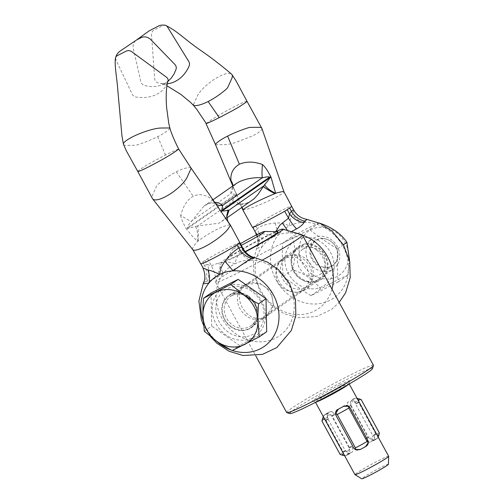 <?xml version="1.0" encoding="UTF-8"?>
<svg xmlns="http://www.w3.org/2000/svg" width="504" height="504" viewBox="0 0 504 504"><rect width="100%" height="100%" fill="white"/><g stroke="black" fill="none" stroke-linecap="round" stroke-linejoin="round"><path stroke-width="0.38" stroke-dasharray="2.52 1.89" d="M232.684 185.686L241.819 207.535L236.59 194.267A18.383 2.451 157.3 0 0 236.067 194.311A18.383 2.451 157.3 0 0 235.475 194.393L235.721 194.991L231.676 202.243L234.681 204.076L238.883 204.769L243.426 204.233L247.936 202.721L251.931 200.491M236.842 194.872A18.383 2.451 157.3 0 0 236.319 194.916A18.383 2.451 157.3 0 0 235.721 194.991L187.772 228.388M275.713 231.613L274 236.59C278.618 234.253 283.664 233.043 289.126 232.949A42.443 37.34 55.1 0 1 302.526 235.185M226.92 216.594L221.779 221.489L218.868 223.228L197.669 225.931M243.212 248.768L243.356 249.625L240.547 251.931C238.071 254.476 236.181 258.439 234.889 263.819C229.698 261.715 224.293 261.431 218.679 262.968L211.422 265.753L207.339 264.487A18.383 16.002 82 0 1 206.93 281.257C209.103 281.03 212.045 279.871 215.756 277.78L223.184 273.729C226.365 269.457 230.271 266.156 234.889 263.819C239.513 261.488 244.553 260.272 250.022 260.177L255.068 257.708M239.866 242.638L239.576 242.695A30.517 1.796 -28.6 0 0 226.624 248.655A30.517 1.796 -28.6 0 0 207.642 258.817L202.715 262.017C200.724 263.416 200.227 264.008 201.235 263.806M264.398 317.942A19.303 16.979 -124.9 0 0 266.207 316.865A19.303 16.979 -124.9 0 0 269.766 292.32A19.303 16.979 -124.9 0 0 245.952 284.105A19.303 16.979 -124.9 0 0 244.144 285.182A19.303 16.979 -124.9 0 0 240.584 309.727A19.303 16.979 -124.9 0 0 264.398 317.942M249.152 328.558A19.303 16.979 -124.9 0 0 250.961 327.48A19.303 16.979 -124.9 0 0 254.52 302.935A19.303 16.979 -124.9 0 0 230.706 294.72A19.303 16.979 -124.9 0 0 228.898 295.804A19.303 16.979 -124.9 0 0 225.338 320.349A19.303 16.979 -124.9 0 0 249.152 328.558M197.467 225.994L188.093 228.318L187.393 227.625L188.83 224.551L204.202 205.89L209.336 203.169L214.603 202.198M285.056 256.87A19.303 16.979 -124.9 0 0 283.248 257.947A19.303 16.979 -124.9 0 0 279.688 282.492A19.303 16.979 -124.9 0 0 303.509 290.707A19.303 16.979 -124.9 0 0 305.311 289.63A19.303 16.979 -124.9 0 0 308.87 265.085A19.303 16.979 -124.9 0 0 285.056 256.87M300.302 246.254A19.303 16.979 -124.9 0 0 298.5 247.332A19.303 16.979 -124.9 0 0 294.941 271.877A19.303 16.979 -124.9 0 0 318.755 280.092A19.303 16.979 -124.9 0 0 320.563 279.014A19.303 16.979 -124.9 0 0 324.122 254.47A19.303 16.979 -124.9 0 0 300.302 246.254M304.977 221.187C308.089 218.509 307.333 218.906 302.715 222.39A42.443 37.34 55.1 0 1 348.409 272.141A42.443 37.34 55.1 0 1 295.105 299.055A42.443 37.34 55.1 0 1 278.529 234.599C269.338 238.096 262.678 241.441 258.552 244.629A18.383 16.071 -132.1 0 0 257.103 228.766C260.518 225.855 266.528 223.933 275.134 223.014C280.199 222.604 284.905 223.593 289.246 225.968C289.832 221.105 290.839 217.237 292.276 214.351L293.504 211.718L293.687 210.067M252.485 227.443L255.276 225.414A21.829 1.285 151.4 0 1 264.688 219.624A21.829 1.285 151.4 0 1 280.98 210.804A21.829 1.285 151.4 0 1 291.627 206.287M215.447 144.522A4.599 0.926 159.5 0 0 216.134 144.73L224.23 144.673A21.829 4.385 159.5 0 0 234.833 142.764L252.605 135.916A21.829 4.385 159.5 0 0 261.721 129.389A21.829 4.385 159.5 0 0 261.847 128.325M236.59 194.267L232.772 185.894L233.006 188.175A18.383 13.948 5.9 0 0 232.987 185.844M242.878 209.985L242.878 209.998A4.599 0.473 156.4 0 0 243.47 209.979L246.79 209.229A21.829 2.243 156.4 0 0 274.252 198.211A21.829 2.243 156.4 0 0 283.973 191.81M246.966 101.222A21.829 1.285 -28.6 0 0 246.588 101.184A21.829 1.285 -28.6 0 0 236.319 105.745A21.829 1.285 -28.6 0 0 210.615 120.355L206.029 123.625M193.549 104.441L197.253 96.258A21.829 6.842 143 0 1 219.53 76.318A21.829 6.842 143 0 1 231.122 73.817M167.196 83.815A30.517 25.364 100.1 0 1 161.015 83.57A30.517 25.364 100.1 0 1 157.072 82.423A4.599 3.818 100.1 0 1 154.671 78.756L151.534 34.908A4.599 3.818 100.1 0 1 154.06 30.038L162.981 25.534A4.599 3.818 100.1 0 1 165.085 25.2M168.204 81.119L163.819 83.979C157.708 86.965 151.156 87.394 144.163 85.277A4.599 4.045 55.1 0 1 140.811 81.579L133.34 48.743A9.192 8.083 55.1 0 1 136.2 40.232L136.3 40.163M258.552 244.629L256.889 247.054L256.964 248.466L262.288 246.5C265.476 242.222 269.375 238.921 274 236.59C268.676 234.574 264.14 233.68 260.398 233.919L257.954 234.19M331.979 289.195A42.443 37.34 55.1 0 1 277.666 308.416A42.443 37.34 55.1 0 1 262.288 246.5A18.383 14.887 -103.2 0 0 260.398 233.919M287.513 230.536A18.383 0.479 55.3 0 1 289.126 232.949L291.394 231.67M204.246 205.865C208.36 202.501 214.137 202.337 216.38 204.259A17.968 12.102 -78.2 0 1 212.272 199.471C205.399 194.475 199.067 193.423 193.265 196.314C187.488 199.269 183.317 205.626 180.741 215.391A17.968 1.934 -144.4 0 0 191.243 221.237L230.838 193.662A18.383 13.948 5.9 0 0 233.006 188.175C232.804 187.078 233.976 185.485 236.515 183.387L232.691 187.097L230.901 191.57L230.838 193.662L235.475 194.387L187.463 227.821M190.972 167.952A4.599 1.443 -37 0 0 190.499 167.712A30.517 9.563 -37 0 0 176.331 171.795A30.517 9.563 -37 0 0 158.558 183.84A4.599 1.443 -37 0 0 156.549 186.228L152.863 194.368A21.829 6.842 -37 0 0 152.492 198.671M137.775 171.473L137.775 171.467A21.829 1.285 151.4 0 1 139.759 169.697L146.481 165.249A30.517 1.796 151.4 0 1 165.463 155.087A30.517 1.796 151.4 0 1 178.416 149.121L178.284 149.442M169.911 128.192A4.599 0.926 -20.5 0 1 169.766 128.558A30.517 6.13 -20.5 0 1 157.758 136.597A30.517 6.13 -20.5 0 1 137.831 144.686A4.599 0.926 -20.5 0 1 134.858 145.316L126.731 145.373A21.829 4.385 -20.5 0 1 123.455 144.327M167.366 83.009A30.517 23.946 15.9 0 1 156.65 94.355A30.517 23.946 15.9 0 1 136.099 97.033A4.599 3.604 15.9 0 1 132.268 94.355L115.851 59.755M230.126 224.954A30.517 6.665 -33.7 0 0 216.317 229.717A30.517 6.665 -33.7 0 0 197.902 241.196A4.599 1.002 -33.7 0 0 195.829 243.161L193.738 246.173A21.829 4.769 -33.7 0 0 192.742 249.593L192.742 249.593M203.32 283.135L205.279 281.73A18.383 16.21 -117.4 0 0 204.542 265.369L202.904 266.402L202.791 267.574M240.547 251.931A18.383 15.114 -124.6 0 0 250.022 260.177A42.443 37.34 55.1 0 1 293.996 310.565A42.443 37.34 55.1 0 1 241.271 337.182A42.443 37.34 55.1 0 1 223.184 273.729L218.679 262.968M205.279 281.73L206.93 281.257M232.363 350.482A42.443 37.34 55.1 0 1 231.267 350.104M216.399 341.076A42.443 37.34 55.1 0 1 203.156 320.764M180.741 215.391C180.06 215.863 184.621 226.743 186.568 229.099M187.62 228.104L186.757 229.345L192.1 235.916L197.606 241.429M207.642 258.817L211.422 265.753A18.383 4.328 63.9 0 1 215.756 277.78M239.576 242.695L243.356 249.625A18.383 17.268 61.3 0 0 254.148 258.388M275.134 223.014A18.383 0.75 -107.4 0 1 278.529 234.599C281.547 230.927 285.119 228.047 289.246 225.968C293.366 223.883 297.858 222.692 302.715 222.39A18.383 15.498 45.5 0 1 292.276 214.351M255.824 233.566L255.15 231.191A18.383 15.517 30.7 0 1 257.361 246.141M256.782 234.769A18.383 17.149 -100.7 0 1 258.142 248.258M195.527 226.529C197.392 229.918 198.091 234.763 197.625 241.063M198.097 240.629C198.494 233.623 198.33 228.816 197.606 226.214M227.632 220.683L230.076 224.809L228.722 223.178L227.493 220.487L226.932 216.216M242.103 207.333A18.383 13.261 122.8 0 0 238.776 203.742L238.776 203.742A18.383 13.261 122.8 0 0 231.676 202.243L197.524 226.031M242.078 207.352A18.383 13.274 123.9 0 0 238.877 203.811A18.383 13.274 123.9 0 0 238.864 203.805A18.383 13.274 123.9 0 0 231.695 202.18M241.983 207.415A18.383 14.314 144.7 0 0 241.17 206.073L241.17 206.073A18.383 14.314 144.7 0 0 232.18 201.02M251.521 291.148A26.195 23.045 -124.9 0 0 218.78 296.963A26.195 23.045 -124.9 0 0 228.331 332.136A26.195 23.045 -124.9 0 0 261.078 326.321A26.195 23.045 -124.9 0 0 251.521 291.148M251.666 289.737A28.955 25.471 -124.9 0 0 215.473 296.169A28.955 25.471 -124.9 0 0 226.038 335.047A28.955 25.471 -124.9 0 0 262.225 328.614A28.955 25.471 -124.9 0 0 251.666 289.737M336.237 261.255A14.862 13.072 -124.9 0 0 330.813 241.303A14.862 13.072 -124.9 0 0 312.241 244.604A14.862 13.072 -124.9 0 0 317.665 264.556A14.862 13.072 -124.9 0 0 336.237 261.255M337.705 264.191A18.383 16.172 -124.9 0 0 333.787 241.832A18.383 16.172 -124.9 0 0 312.354 238.802A18.383 16.172 -124.9 0 0 308.02 243.583A18.383 16.172 -124.9 0 0 311.945 265.942A18.383 16.172 -124.9 0 0 333.371 268.972A18.383 16.172 -124.9 0 0 337.705 264.191M316.228 249.789A18.383 16.172 -124.9 0 0 297.587 249.083A18.383 16.172 -124.9 0 0 297.165 249.392A18.383 16.172 -124.9 0 0 293.252 253.871A18.383 16.172 -124.9 0 0 299.956 278.554A18.383 16.172 -124.9 0 0 318.163 279.55A18.383 16.172 -124.9 0 0 318.597 279.26A18.383 16.172 -124.9 0 0 322.938 274.472A18.383 16.172 -124.9 0 0 316.228 249.789M304.794 257.991A17.879 15.725 -124.9 0 0 286.663 257.311A17.879 15.725 -124.9 0 0 286.253 257.607A17.879 15.725 -124.9 0 0 288.968 285.97A17.879 15.725 -124.9 0 0 306.671 286.933A17.879 15.725 -124.9 0 0 307.1 286.65A17.879 15.725 -124.9 0 0 304.794 257.991M204.315 331.248L211.705 326.101L211 293.063M232.161 350.576L239.551 345.429L211.705 326.101M266.698 331.72L239.551 345.429M323.568 238.549A15.277 13.438 -124.9 0 0 315.151 240.641A15.277 13.438 -124.9 0 0 310.647 256.473A15.277 13.438 -124.9 0 0 324.192 267.807A15.277 13.438 -124.9 0 0 332.609 265.715A15.277 13.438 -124.9 0 0 337.113 249.889A15.277 13.438 -124.9 0 0 323.568 238.549M311.107 247.231A15.277 13.438 -124.9 0 0 302.683 249.322A15.277 13.438 -124.9 0 0 298.185 265.148A15.277 13.438 -124.9 0 0 311.724 276.488A15.277 13.438 -124.9 0 0 320.147 274.397A15.277 13.438 -124.9 0 0 324.645 258.565A15.277 13.438 -124.9 0 0 311.107 247.231M309.122 243.917A20.11 17.69 -124.9 0 0 291.022 261.28A20.11 17.69 -124.9 0 0 309.941 282.429A20.11 17.69 -124.9 0 0 328.035 265.066A20.11 17.69 -124.9 0 0 309.122 243.917M324.425 278.926A26.888 23.65 55.1 0 1 299.13 250.652A26.888 23.65 55.1 0 1 323.335 227.43A26.888 23.65 55.1 0 1 348.629 255.711A26.888 23.65 55.1 0 1 324.425 278.926M319.505 223.159L319.07 223.001C313.381 225.231 304.334 229.799 291.923 236.71C295.52 245.385 295.753 256.397 292.622 269.747C305.273 273.848 314.553 280.293 320.475 289.082C332.886 282.164 341.933 277.597 347.621 275.373L349.688 261.33M310.073 288.767A26.725 23.512 55.1 0 1 284.93 260.656A26.725 23.512 55.1 0 1 308.983 237.573A26.725 23.512 55.1 0 1 334.127 265.684A26.725 23.512 55.1 0 1 310.073 288.767M282.492 243.274L309.639 229.566C318.27 236.464 327.556 242.909 337.491 248.9C337.069 260.366 337.308 271.379 338.19 281.938L311.044 295.646C301.108 289.655 291.829 283.21 283.198 276.318C282.309 265.759 282.076 254.741 282.492 243.274L291.923 236.71M292.622 269.747L283.198 276.318M320.475 289.082L311.044 295.646M347.621 275.373L338.19 281.938M343.419 244.768L337.491 248.9M319.07 223.001L309.639 229.566M330.454 411.585L326.447 413.608C328.205 412.795 329.912 413.532 331.582 415.813L349.152 448.037C350.173 450.689 349.927 452.642 348.409 453.89A19.19 1.128 -28.6 0 0 345.719 455.767C345.07 456.026 344.119 454.904 342.877 452.409L325.307 420.185C323.864 417.747 323.348 416.178 323.757 415.485A19.19 1.128 151.4 0 1 326.447 413.608L330.58 411.516A4.599 2.167 -116.8 0 1 334.442 414.37L334.662 414.773A5.053 2.388 63.2 0 0 330.41 411.629A5.053 2.388 63.2 0 0 330.271 411.711L330.454 411.585A4.599 2.167 -116.8 0 1 330.58 411.516M349.902 453.619L345.643 455.818L349.6 453.821A4.599 2.167 -116.8 0 1 345.731 450.967L345.517 450.563A5.053 2.388 63.2 0 0 349.77 453.701A5.053 2.388 63.2 0 0 349.902 453.619L345.927 455.629A19.076 1.121 151.4 0 1 348.264 454.003L352.233 451.994A5.053 2.388 63.2 0 0 351.792 446.191L352.012 446.594A4.599 2.167 -116.8 0 1 352.416 451.874L352.233 451.994M388.653 456.271A19.19 1.128 -28.6 0 0 379.291 460.24A19.19 1.128 -28.6 0 0 354.955 474.642M388.458 464.247A15.208 0.895 -28.6 0 0 381.037 467.365A15.208 0.895 -28.6 0 0 367.687 474.674A15.208 0.895 -28.6 0 0 361.765 478.8M372.538 368.563A47.111 2.772 -28.6 0 0 349.562 378.126A47.111 2.772 -28.6 0 0 307.786 401.026A47.111 2.772 -28.6 0 0 289.964 413.589M373.451 365.268A49.405 2.904 -28.6 0 0 349.36 375.493A49.405 2.904 -28.6 0 0 286.694 412.568M264.449 317.35L258.262 318.818L252.038 317.312L246.45 313.236L242.071 307.308L239.526 300.541L239.306 293.958L241.637 288.326L244.698 285.358L246.437 284.319L259.73 283.21L271.146 291.337L273.445 305.052L266.232 316.279L264.449 317.35M302.249 234.845A49.405 2.904 -28.6 0 0 278.309 245.177A49.405 2.904 -28.6 0 0 215.643 282.064A49.405 2.904 -28.6 0 0 215.649 282.259A49.405 2.904 -28.6 0 0 239.74 272.034A49.405 2.904 -28.6 0 0 262.615 259.951M285.006 257.462L279.789 261.759L276.444 268.09L275.625 275.398L277.723 282.479L282.549 288.099L289.176 291.451L296.415 292.251L303.017 290.493L304.756 289.454L310.319 279.373L306.81 266.503L296.957 257.292L285.006 257.462M275.556 231.683A34.927 2.054 -28.6 0 0 265.74 236.42A34.927 2.054 -28.6 0 0 221.432 262.502A34.927 2.054 -28.6 0 0 238.474 255.408A34.927 2.054 -28.6 0 0 245.347 251.868M240.433 243.671A17.924 1.052 -28.6 0 0 234.814 247.199A17.924 1.052 -28.6 0 0 233.213 248.516A17.924 1.052 -28.6 0 0 241.296 245.265M245.127 251.603A29.465 1.732 151.4 0 1 226.283 259.793A29.465 1.732 151.4 0 1 228.917 257.626A29.465 1.732 151.4 0 1 263.611 237.907A29.465 1.732 151.4 0 1 277.761 231.727M343.848 406.186L343.621 406.3A19.076 1.121 -28.6 0 1 338.386 409.172L338.165 409.298M348.598 406.174A4.599 4.586 123.5 0 0 343.747 405.896L343.344 406.117A5.053 5.046 -56.5 0 1 346.04 405.506M348.548 406.331A5.053 5.046 -56.5 0 1 350.192 408.12L350.362 408.234M365.305 446.399L365.709 446.179A4.599 4.586 123.5 0 0 367.542 439.942L367.321 439.545A5.053 5.046 -56.5 0 1 365.305 446.399L365.583 446.588M336.086 415.844A5.053 5.046 -56.5 0 1 338.102 408.983L337.699 409.204A4.599 4.586 123.5 0 0 335.866 415.441L336.08 415.598M360.347 449.455L360.064 449.266A5.053 5.046 -56.5 0 1 354.86 449.051M353.921 448.245A5.053 5.046 -56.5 0 1 353.216 447.262L353.436 447.665A4.599 4.586 123.5 0 0 355.043 449.366M353.216 447.262L353.6 447.722M353.386 447.376L336.256 415.957M361.154 399.533A22.982 1.348 -28.6 0 0 354.671 402.312L352.208 401.789C351.206 400.875 351.231 400.107 352.283 399.489A19.076 1.121 -28.6 0 1 355.188 398.248L357.04 398.292M348.428 401.764L348.592 401.682A5.053 2.659 -120.7 0 0 348.428 401.764A5.053 2.659 -120.7 0 0 348.548 407.169L350.784 405.84C350.318 404.926 350.797 403.578 352.208 401.789M379.38 432.968A22.982 1.348 -28.6 0 0 372.897 435.746L354.671 402.312M378.239 437.176L377.282 438.467L373.458 440.723A5.053 2.659 -120.7 0 0 373.621 440.635A5.053 2.659 -120.7 0 0 373.502 435.236L373.722 435.639A4.599 2.419 59.3 0 1 373.829 440.546A4.599 2.419 59.3 0 1 373.685 440.622L373.458 440.723M370.553 441.964L370.327 442.058A4.599 2.419 59.3 0 1 365.898 438.99L365.677 438.587A5.053 2.659 -120.7 0 0 370.553 441.964L374.245 439.771A19.076 1.121 151.4 0 1 377.156 438.53M374.245 439.771C373.073 440.168 372.336 439.633 372.034 438.159L372.897 435.746M365.677 438.587L367.914 437.258C368.43 438.146 369.804 438.442 372.034 438.159M356.372 403.817A5.053 2.659 -120.7 0 0 351.496 400.441L351.723 400.34A4.599 2.419 59.3 0 1 356.152 403.414L356.372 403.817L358.609 402.488L358.413 400.806M355.188 398.248L351.496 400.441M373.502 435.236L375.738 433.906L377.011 434.921M350.784 405.84L367.914 437.258M375.738 433.906L358.609 402.488M340.143 454.457A22.982 1.348 -28.6 0 1 345.347 450.834L327.121 417.4L328.041 415.025C327.884 413.645 327.304 413.211 326.296 413.721L330.41 411.629M327.121 417.4A22.982 1.348 -28.6 0 0 321.917 421.023M323.266 416.518L323.965 415.346A19.076 1.121 -28.6 0 1 326.296 413.721L330.271 411.711M345.347 450.834L347.867 451.389C349.014 452.403 349.146 453.272 348.264 454.003M345.927 455.629L344.679 455.786M328.381 419.145L328.167 418.742A4.599 2.167 -116.8 0 1 327.764 413.463L327.94 413.337A5.053 2.388 63.2 0 0 328.381 419.145L325.975 420.355L324.828 419.378M327.94 413.337L323.965 415.346M345.517 450.563L343.104 451.779L343.281 453.222M328.041 415.025C330.334 414.779 331.739 415.101 332.256 415.983L334.662 414.773M351.792 446.191L349.385 447.407C349.852 448.321 349.341 449.65 347.867 451.389M325.975 420.355L343.104 451.779M349.385 447.407L332.256 415.983M357.374 450.053A4.599 4.586 123.5 0 0 359.661 449.486L360.064 449.266M350.192 408.12L349.971 407.717A4.599 4.586 123.5 0 0 349.7 407.282M373.829 440.546L377.401 438.417A19.19 1.128 -28.6 0 0 374.05 439.853C372.072 440.515 370.238 439.702 368.556 437.415L350.986 405.185C349.978 402.545 350.349 400.674 352.088 399.571A19.19 1.128 151.4 0 1 355.44 398.135C356.397 398.078 357.519 399.313 358.81 401.839L376.381 434.064C377.779 436.47 378.12 437.926 377.401 438.417L373.685 440.622M348.548 407.169L348.327 406.766A4.599 2.419 59.3 0 1 348.22 401.852A4.599 2.419 59.3 0 1 348.365 401.776L348.592 401.682M252.907 227.065L255.15 231.191L257.103 228.766L255.276 225.414M157.758 136.597L165.463 155.087M205.09 260.366L207.339 264.487L204.542 265.369L202.715 262.017M176.331 171.795L193.265 196.314M248.655 296.213A19.719 17.344 -124.9 0 0 224.009 300.592A19.719 17.344 -124.9 0 0 231.204 327.071A19.719 17.344 -124.9 0 0 255.843 322.692A19.719 17.344 -124.9 0 0 248.655 296.213M248.56 297.152A17.879 15.725 -124.9 0 0 230.429 296.472A17.879 15.725 -124.9 0 0 232.735 325.13A17.879 15.725 -124.9 0 0 250.86 325.811A17.879 15.725 -124.9 0 0 248.56 297.152M348.825 384.199A19.19 1.128 -28.6 0 0 349.114 383.764A19.19 1.128 -28.6 0 0 339.759 387.734A19.19 1.128 -28.6 0 0 315.422 402.135A19.19 1.128 -28.6 0 0 315.951 402.129M339.557 385.094A21.489 1.26 -28.6 0 0 314.263 399.47A21.489 1.26 -28.6 0 0 322.787 396.774A21.489 1.26 -28.6 0 0 348.081 382.391A21.489 1.26 -28.6 0 0 339.557 385.094M374.05 439.853L370.327 442.058M348.409 453.89L352.416 451.874M325.307 420.185L328.167 418.742M323.757 415.485L327.764 413.463M331.582 415.813L334.442 414.37M349.152 448.037L352.012 446.594M342.877 452.409L345.731 450.967M350.986 405.185L348.327 406.766M355.44 398.135L351.723 400.34M358.81 401.839L356.152 403.414M376.381 434.064L373.722 435.639M368.556 437.415L365.898 438.99M250.961 327.48L266.207 316.865M298.5 247.332L283.248 257.947M163.869 83.91L161.381 83.431L166.906 85.775M165.791 82.864L163.661 83.771L161.015 83.57M320.563 279.014L305.311 289.63M256.486 234.914L257.594 238.442L257.632 244.553L253.481 260.272L253.833 274.006L259.875 291.293L271.423 305.537L283.859 313.608L297.996 317.734L316.726 316.537L331.638 309.368L339.186 302.419M212.946 199.798L204.202 205.89M167.58 81.61L168.361 80.898M167.794 81.768L168.071 80.753M228.898 295.804L244.144 285.182M210.647 336.722L203.54 325.231M221.111 211.604L227.776 221.243M226.97 217.873L221.779 221.489M221.647 221.577C225.565 218.175 227.348 216.21 227.002 215.674M251.95 200.479C250.979 201.392 248.711 202.413 245.152 203.534C240.736 204.133 238.581 204.189 238.688 203.692L241.246 206.174M286.663 257.311L230.429 296.472C235.966 292.963 241.933 293.215 248.321 297.228C258.634 303.824 259.787 320.355 250.86 325.811L307.1 286.65M297.587 249.083L312.354 238.802M286.253 257.607L297.165 249.392M306.671 286.933L318.163 279.55M318.597 279.26L333.371 268.972M302.683 249.322L315.151 240.641M320.147 274.397L332.609 265.715M349.228 383.966L349.272 381.446C350.33 381.32 334.146 391.205 322.85 396.736L313.394 401.008L315.536 402.337M215.649 282.259L255.686 355.692M221.432 262.502L215.643 282.064M283.223 258.533L244.698 285.358M233.213 248.516L226.283 259.793M373.621 440.635L377.282 438.467M345.826 455.692L349.77 453.701M304.756 289.46L266.238 316.285"/><path stroke-width="0.76" d="M226.97 217.873L253.984 198.878L257.966 194.512L264.65 184.621C265.98 183.047 269.602 178.97 269.722 177.824A18.383 2.451 157.3 0 0 270.39 177.71A18.383 2.451 157.3 0 0 271.127 177.553L275.675 193.341A4.599 0.473 156.4 0 0 275.001 193.612A30.517 3.137 156.4 0 0 274.856 193.668A30.517 3.137 156.4 0 0 255.396 202.501A30.517 3.137 156.4 0 0 243.111 209.702A30.517 3.137 156.4 0 0 243.067 209.74A4.599 0.473 156.4 0 0 242.947 209.847A4.599 0.473 156.4 0 0 242.915 209.884L241.832 207.528L242.878 209.985M221.76 211.226L269.722 177.824L269.47 177.225A18.383 2.451 157.3 0 0 270.138 177.106A18.383 2.451 157.3 0 0 270.875 176.954L271.127 177.553M264.65 184.621A18.383 6.521 -158.4 0 0 275.675 193.341A4.599 0.473 156.4 0 1 277.83 192.629L281.15 191.873A21.829 2.243 156.4 0 1 283.973 191.803A21.829 2.243 156.4 0 0 283.973 191.803L293.687 210.067L293.038 210.023L291.589 211.277L289.51 213.841L288.496 218.194L279.947 225.042L275.713 231.613M291.627 206.287A21.829 1.285 151.4 0 1 289.636 208.064L284.71 211.258A30.517 1.796 151.4 0 1 265.728 221.426A30.517 1.796 151.4 0 1 252.775 227.386L256.555 234.322A18.383 17.149 -100.7 0 1 256.782 234.769M237.075 244.667L239.866 242.638L243.212 248.768L241.7 247.136L238.902 248.018L237.075 244.667A21.829 1.285 -28.6 0 1 211.378 259.276A21.829 1.285 -28.6 0 1 201.235 263.806L200.731 263.794L203.307 268.172L207.806 269.898C211.22 270.642 215.164 272.16 219.643 274.441C220.091 269.672 221.854 265.274 224.948 261.242C230.366 254.47 235.015 250.06 238.902 248.018A18.383 16.21 -117.4 0 0 251.698 258.287C247.25 260.877 241.057 265.066 233.113 270.856A42.443 37.34 55.1 0 1 279.002 316.928A42.443 37.34 55.1 0 1 232.363 350.482M214.603 202.198L218.975 203.024L222.68 205.342A17.968 12.102 -78.2 0 1 216.399 204.265A17.968 12.102 -78.2 0 1 216.38 204.259M221.451 210.659L269.47 177.225C268.789 176.211 264.172 177.471 262.351 177.748C253.928 177.301 246.229 178.637 239.261 181.761L236.515 183.387M283.973 191.81L261.847 128.325A21.829 4.385 159.5 0 0 261.828 128.287A21.829 4.385 159.5 0 0 258.59 127.323L250.494 127.38A4.599 0.926 159.5 0 0 247.521 128.003A30.517 6.13 159.5 0 0 227.594 136.099A30.517 6.13 159.5 0 0 215.586 144.131A4.599 0.926 159.5 0 0 215.447 144.522L232.684 185.686M232.804 185.97L230.927 180.445C230.341 173.389 233.157 167.983 239.362 164.216C246.368 161.324 254.066 161.425 262.452 164.524C265.091 166.78 267.901 170.919 270.875 176.954M241.983 207.415A18.383 14.314 144.7 0 1 242.915 209.884A4.599 0.473 156.4 0 0 242.878 209.998L252.485 227.443M231.122 73.817A21.829 6.842 143 0 1 231.853 74.428A21.829 6.842 143 0 1 231.613 78.907L227.909 87.085A4.599 1.443 143 0 1 225.899 89.473A30.517 9.563 143 0 1 208.127 101.525A30.517 9.563 143 0 1 193.958 105.601A4.599 1.443 143 0 1 193.523 105.405L196.749 109.362L206.325 123.575A30.517 1.796 -28.6 0 0 219.278 117.608A30.517 1.796 -28.6 0 0 238.26 107.447L244.976 102.999A21.829 1.285 -28.6 0 0 246.966 101.228A21.829 1.285 -28.6 0 0 246.966 101.222L261.828 128.287M193.523 105.405A4.599 1.443 143 0 1 193.549 104.441M168.204 81.119L171.398 77.925L174.157 73.817L176.091 69.149A4.599 4.045 55.1 0 0 174.831 64.399L151.011 39.822A9.192 8.083 55.1 0 0 141.051 37.687L137.17 39.646A9.192 8.083 55.1 0 0 136.401 40.093A9.192 8.083 55.1 0 0 136.2 40.232L149.146 30.876L158.313 26.132C159.68 25.219 161.942 24.904 165.085 25.2A4.599 3.818 100.1 0 1 166.503 25.83A4.599 3.818 100.1 0 1 167.441 26.876L188.779 61.526A4.599 3.818 100.1 0 1 189.284 62.691A4.599 3.818 100.1 0 1 189.013 66.301A30.517 25.364 100.1 0 1 175.241 81.409A30.517 25.364 100.1 0 1 167.196 83.815M302.526 235.185A42.443 37.34 55.1 0 1 331.979 289.195M291.394 231.67L296.535 228.866C300.289 226.787 302.734 224.715 303.868 222.655L306.886 219.385C301.052 218.327 296.648 215.221 293.687 210.067M178.284 149.442L174.119 152.347A21.829 1.285 151.4 0 1 148.422 166.956A21.829 1.285 151.4 0 1 137.775 171.473A21.829 1.285 151.4 0 1 137.775 171.467L152.492 198.664A21.829 6.842 -37 0 0 153.392 199.483C155.629 200.498 159.484 199.66 164.947 196.963A21.829 6.842 -37 0 0 187.223 177.017L190.909 168.871A4.599 1.443 -37 0 0 190.978 167.958A4.599 1.443 -37 0 0 190.972 167.952L178.706 149.071C174.875 141.7 170.887 132.143 169.911 128.192L168.746 123.272L166.66 107.95C165.929 99.149 166.074 91.312 167.095 84.433L167.423 82.788M137.775 171.473L126.435 151.011L123.455 144.327A21.829 4.385 -20.5 0 1 123.436 144.27A21.829 4.385 -20.5 0 1 132.709 136.773A21.829 4.385 -20.5 0 1 161.091 128.022L169.218 127.959A4.599 0.926 -20.5 0 1 169.911 128.192M115.851 59.755A4.599 3.604 15.9 0 1 115.63 57.569A4.599 3.604 15.9 0 1 117.325 55.623L126.246 51.118A4.599 3.604 15.9 0 1 131.758 51.723L166.377 77.131A4.599 3.604 15.9 0 1 168.04 80.873A4.599 3.604 15.9 0 1 168.034 80.905A30.517 23.946 15.9 0 1 167.366 83.009M200.731 263.794L192.742 249.593A21.829 4.769 -33.7 0 0 192.761 249.619A21.829 4.769 -33.7 0 0 204.448 246.821A21.829 4.769 -33.7 0 0 228.098 228.822L230.189 225.811A4.599 1.002 -33.7 0 0 230.397 225.093A4.599 1.002 -33.7 0 0 230.12 224.96M243.212 248.768C247.017 255.257 252.592 257.323 255.074 257.708L251.698 258.287M203.156 320.764A42.443 37.34 55.1 0 1 208.927 283.072L204.599 283.746L203.522 283.601L203.32 283.135C205.575 279.09 205.399 273.905 202.791 267.574M231.267 350.104A42.443 37.34 55.1 0 1 216.399 341.076M230.183 224.979L215.769 203.874L212.272 199.471M207.806 269.898A18.383 15.07 86.8 0 1 208.927 283.072C211.951 279.392 215.523 276.52 219.643 274.441C223.763 272.355 228.255 271.158 233.113 270.856A18.383 0.328 -130 0 1 224.948 261.242M239.866 242.638L230.397 225.093L227.776 221.243M239.45 243.01L241.7 247.136A18.383 16.002 -98 0 0 253.443 257.771M221.042 212.045L221.602 210.943C223.713 211.1 225.855 210.829 228.029 210.118L229.037 210.118L226.92 216.594M222.667 205.342L221.602 210.943M257.954 234.19L256.555 234.322L252.775 227.386M289.636 208.064L291.463 211.415A18.383 16.071 -132.1 0 0 304.977 221.187M287.267 209.714L289.51 213.841A18.383 15.517 -149.3 0 0 303.868 222.655M284.71 211.258L288.496 218.194A18.383 4.202 -122.7 0 0 296.535 228.866M287.513 230.536A18.383 0.479 55.3 0 0 282.265 222.875M228.274 221.968L227.575 220.532L226.932 216.216L227.726 212.619L229.037 210.118L263.189 186.329A18.383 1.991 26.3 0 0 274.856 193.668M227.575 220.532L226.8 215.636L228.029 210.124M263.271 186.234A18.383 2.186 -154.2 0 0 275.001 193.612M243.111 209.702A18.383 13.261 122.8 0 0 242.103 207.333M243.067 209.74A18.383 13.274 123.9 0 0 242.078 207.352M222.699 205.361L262.351 177.748A18.383 2.356 96.8 0 1 262.452 164.524M232.987 185.844A18.383 13.948 5.9 0 0 230.927 180.445M203.61 298.211L211 293.063L238.146 279.355L265.999 298.683L266.698 331.72L259.308 336.867L232.161 350.576C226.296 347.495 221.306 344.516 217.199 341.636L204.315 331.248L202.923 315.454C202.797 310.565 203.03 304.819 203.61 298.211L230.756 284.502L238.146 279.355M230.756 284.502L243.64 294.89C247.754 297.769 252.743 300.749 258.609 303.83L265.999 298.683M258.609 303.83C258.023 310.439 257.796 316.184 257.916 321.073L259.308 336.867M202.923 315.454A29.875 26.277 55.1 0 1 216.147 292.081A29.875 26.277 -124.9 0 1 243.64 294.89A29.875 26.277 55.1 0 1 257.916 321.073A29.875 26.277 55.1 0 1 244.698 344.446A29.875 26.277 55.1 0 1 217.199 341.636A29.875 26.277 55.1 0 1 202.923 315.454M349.688 261.33L346.916 242.329C341 233.547 331.714 227.102 319.07 223.001M346.916 242.329L343.419 244.768M315.536 402.337L354.955 474.642A19.19 1.128 -28.6 0 0 354.986 474.667A19.19 1.128 -28.6 0 0 364.316 470.673A19.19 1.128 -28.6 0 0 388.66 456.309A19.19 1.128 -28.6 0 0 388.653 456.271L349.228 383.966M354.986 474.667L361.765 478.8A15.208 0.895 -28.6 0 0 369.161 475.631A15.208 0.895 -28.6 0 0 388.458 464.247L388.66 456.309M255.686 355.692L286.694 412.568A49.405 2.904 -28.6 0 0 286.852 412.681L289.964 413.589A47.111 2.772 -28.6 0 0 312.782 403.736A47.111 2.772 -28.6 0 0 372.538 368.563L373.458 365.457A49.405 2.904 -28.6 0 0 373.451 365.268L302.406 234.952A49.405 2.904 -28.6 0 0 302.249 234.845L282.662 229.118A34.927 2.054 -28.6 0 0 275.556 231.683M286.852 412.681A49.405 2.904 -28.6 0 0 310.792 402.349A49.405 2.904 -28.6 0 0 373.458 365.457M241.296 245.265A17.924 1.052 -28.6 0 0 263.025 232.955A17.924 1.052 -28.6 0 0 264.524 231.443A17.924 1.052 -28.6 0 0 240.433 243.671M264.524 231.443L277.761 231.727A29.465 1.732 151.4 0 1 275.297 234.209A29.465 1.732 151.4 0 1 245.127 251.603M338.386 409.172L335.84 413.185L337.201 414.477A22.982 1.348 -28.6 0 0 348.888 408.076L348.434 406.293L343.621 406.3M355.433 447.911L355.666 449.555L360.347 449.455A19.076 1.121 151.4 0 0 365.583 446.588L368.26 442.657L367.114 441.51A22.982 1.348 -28.6 0 1 355.433 447.911L337.201 414.477M367.114 441.51L348.888 408.076M346.04 405.506A5.053 5.046 -56.5 0 1 348.548 406.331L348.434 406.293M368.26 442.657L367.492 439.652L350.362 408.234L348.837 406.526M335.84 413.185L336.08 415.598M353.6 447.722L354.86 449.051A5.053 5.046 -56.5 0 1 353.921 448.245M355.15 449.247L355.666 449.555M357.04 398.292L361.154 399.533L379.38 432.968L378.239 437.176M359.195 398.803L358.413 400.806M377.011 434.921L379.021 435.166M344.679 455.786L340.143 454.457L321.917 421.023L323.266 416.518M324.828 419.378L322.434 418.925M342.26 455.295L343.281 453.222M359.944 449.675A19.19 1.128 -28.6 0 0 365.986 446.368C368.26 444.786 368.846 442.695 367.744 440.08L350.173 407.849L348.692 406.237L344.024 406.085A19.19 1.128 151.4 0 1 337.982 409.393C335.632 410.918 334.996 412.978 336.067 415.573L353.638 447.798L355.144 449.436L359.919 449.656M355.043 449.366A4.599 4.586 123.5 0 0 357.374 450.053M349.7 407.282A4.599 4.586 123.5 0 0 348.598 406.174M262.615 259.951A49.405 2.904 -28.6 0 0 302.406 234.952M245.347 251.868A34.927 2.054 -28.6 0 0 282.662 229.118M227.594 136.099L239.362 164.216M208.127 101.525L219.278 117.608M315.951 402.129A19.19 1.128 -28.6 0 0 324.784 398.16A19.19 1.128 -28.6 0 0 348.825 384.199M206.029 123.625L215.447 144.522M166.906 85.775L180.81 94.349L190.424 102.262L193.517 105.405M339.186 302.419L345.574 292.837L350.217 277.622L349.738 261.601L343.463 244.837L331.96 231.059L320.185 223.467L306.886 219.385M236.521 183.38L212.946 199.798M167.58 81.61L167.895 81.358M168.361 80.898L167.794 81.768M255.068 257.708L267.523 262.143L278.485 269.672L289.479 283.33L295.445 299.767L295.861 315.491L291.344 330.441L276.828 347.552L262.597 354.325L243.117 355.515L229.112 351.275L216.814 343.167L210.647 336.722M203.54 325.231L201.31 319.473L198.891 301.033L203.32 283.135M190.978 167.958L221.111 211.604M192.761 249.619L152.555 198.759M136.401 40.093L120.16 51.068C117.76 52.876 116.254 55.043 115.63 57.569M123.436 144.27L121.955 135.866L117.583 87.74C117.268 80.52 114.099 64.266 115.573 57.796M256.486 234.914L255.824 233.566M231.752 74.309C221.899 65.892 211.724 58.042 201.235 50.765C185.144 39.81 177.578 31.128 165.432 25.282M246.966 101.228L235.985 80.753L231.853 74.428M226.97 215.775L226.939 216.159M216.399 204.265L215.624 203.698"/></g></svg>
